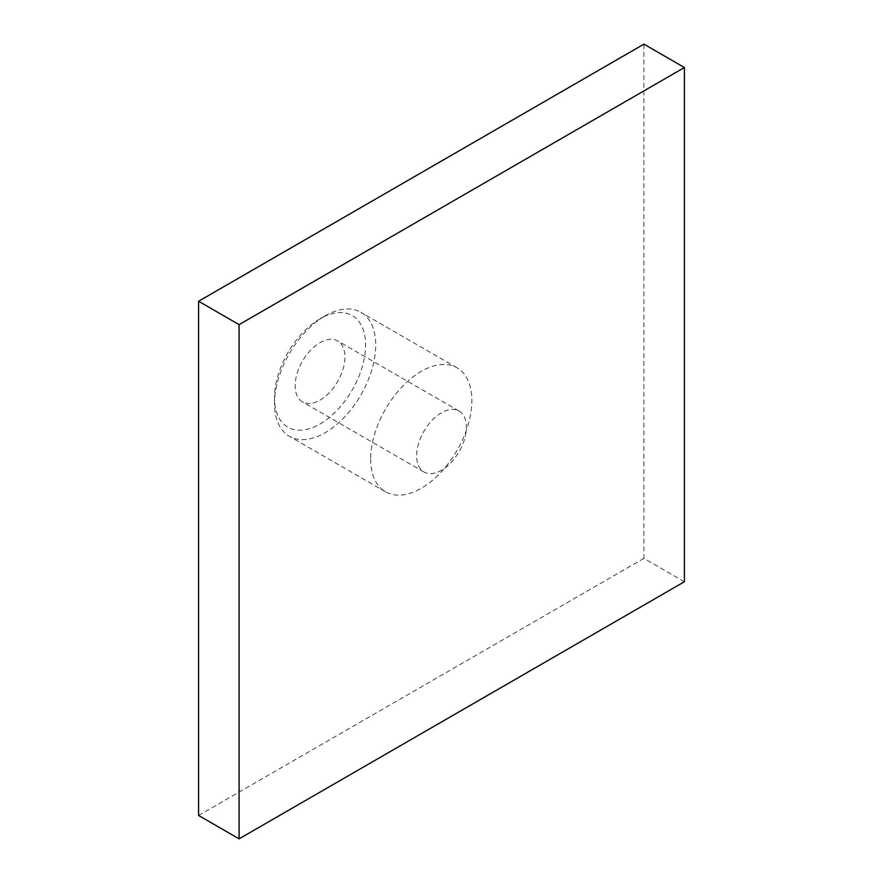 <?xml version="1.0" encoding="UTF-8"?>
<svg xmlns="http://www.w3.org/2000/svg" width="883" height="883" viewBox="0 0 883 883"><rect width="100%" height="100%" fill="white"/><g stroke="black" fill="none" stroke-linecap="round" stroke-linejoin="round"><path stroke-width="0.66" stroke-dasharray="4.42 3.31" d="M441.5 412.769A35.188 20.32 120 0 0 418.509 443.774A35.188 20.32 120 0 0 423.906 471.975A35.188 20.32 120 0 0 441.5 470.231A35.188 20.32 120 0 0 464.491 439.226A35.188 20.32 120 0 0 459.094 411.025A35.188 20.32 120 0 0 441.5 412.769M320.043 400.109A35.188 20.32 120 0 0 343.034 369.105A35.188 20.32 120 0 0 337.637 340.904A35.188 20.32 120 0 0 302.45 361.224A35.188 20.32 120 0 0 302.45 401.853A35.188 20.32 120 0 0 320.043 400.109M684.402 581.742L643.917 558.365L643.917 44.15M320.043 318.785L320.043 318.785A64.415 37.185 120 0 0 274.503 397.67A64.415 37.185 120 0 0 320.043 423.972A64.415 37.185 120 0 0 365.595 345.087A64.415 37.185 120 0 0 320.043 318.785L325.11 315.871A71.567 41.324 120 0 0 274.503 403.52A71.567 41.324 120 0 0 289.326 436.279A71.567 41.324 120 0 0 360.893 394.966A71.567 41.324 120 0 0 360.893 312.328A71.567 41.324 120 0 0 325.11 315.871L320.043 318.785M370.65 459.028A71.567 41.324 120 0 0 385.474 491.787A71.567 41.324 120 0 0 457.041 450.473A71.567 41.324 120 0 0 457.041 367.836A71.567 41.324 120 0 0 421.257 371.379A71.567 41.324 120 0 0 370.65 459.028M198.598 815.473L643.917 558.365M459.094 411.025L337.637 340.904M423.906 471.975L302.45 401.853M457.041 367.836L360.893 312.328M385.474 491.787L289.326 436.279M274.503 397.67L274.503 403.52"/><path stroke-width="1.32" d="M684.402 67.527L643.917 44.15L198.598 301.258L198.598 815.473L239.083 838.85L684.402 581.742L684.402 67.527L239.083 324.635L239.083 838.85M239.083 324.635L198.598 301.258"/></g></svg>
